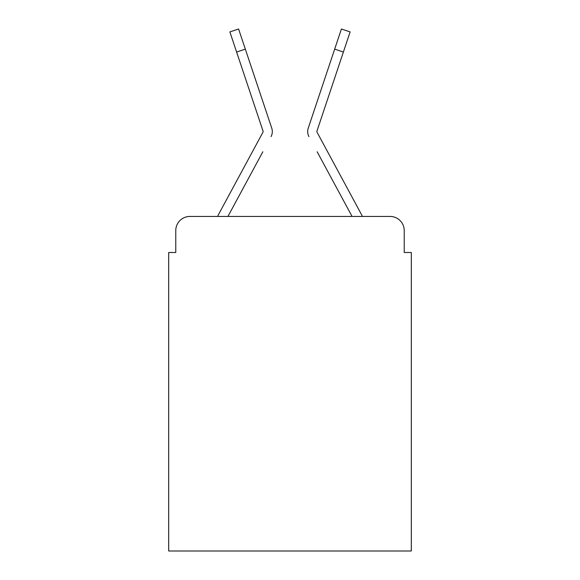<?xml version="1.0" encoding="UTF-8"?>
<svg xmlns="http://www.w3.org/2000/svg" width="580" height="580" viewBox="0 0 580 580"><rect width="100%" height="100%" fill="white"/><g stroke="black" fill="none" stroke-linecap="round" stroke-linejoin="round"><path stroke-width="0.87" d="M175.769 230.586L175.769 252.51L175.769 230.586A14.145 14.145 0 0 1 189.914 216.442L217.623 216.442A35.365 35.365 0 0 1 218.921 213.781L262.95 132.233A1.414 1.414 0 0 0 263.052 131.109L229.876 31.915L238.597 29L245.325 49.126L236.611 52.041M404.231 252.51L404.231 230.586L404.231 252.51L411.307 252.51L411.307 551L168.693 551L168.693 252.51L175.769 252.51M404.231 230.586A14.145 14.145 0 0 0 390.086 216.442L189.914 216.442M262.849 151.772L227.933 216.442L352.067 216.442L317.151 151.772M316.876 131.559A1.414 1.414 0 0 1 316.948 131.109A1.414 1.414 0 0 0 317.05 132.233L361.079 213.781A35.365 35.365 0 0 1 362.377 216.442L390.086 216.442M271.041 136.604A10.607 10.607 0 0 0 271.766 128.195L245.325 49.126M253.097 72.355L271.766 128.195M308.959 136.604A10.607 10.607 0 0 1 308.234 128.195L341.402 29L350.124 31.915L343.389 52.041L334.674 49.126M326.902 72.355L308.234 128.195M316.948 131.109L343.389 52.041"/></g></svg>

